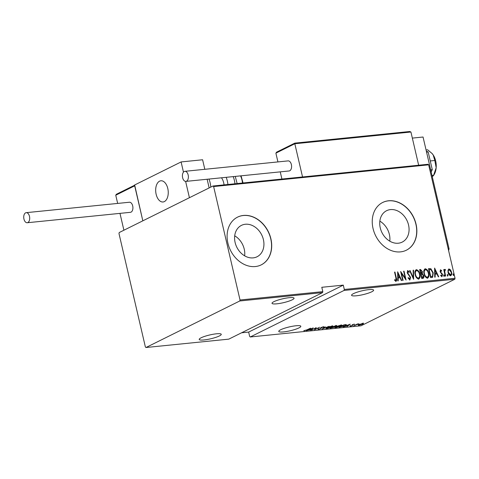 <?xml version="1.0" encoding="UTF-8"?>
<svg xmlns="http://www.w3.org/2000/svg" width="479" height="479" viewBox="0 0 479 479"><rect width="100%" height="100%" fill="white"/><g stroke="black" fill="none" stroke-linecap="round" stroke-linejoin="round"><path stroke-width="0.72" d="M408.545 224.974A17.531 13.891 63.6 0 0 386.607 210.7A17.531 13.891 63.6 0 0 380.248 227.83A17.531 13.891 63.6 0 0 402.192 242.105A17.531 13.891 63.6 0 0 408.545 224.974M389.786 241.171A17.531 13.891 63.6 0 0 389.385 234.476A17.531 13.891 63.6 0 0 379.847 221.136M263.408 239.638A17.531 13.891 63.6 0 0 241.464 225.364A17.531 13.891 63.6 0 0 235.111 242.494A17.531 13.891 63.6 0 0 257.049 256.768A17.531 13.891 63.6 0 0 263.408 239.638M244.649 255.84A17.531 13.891 63.6 0 0 244.242 249.146A17.531 13.891 63.6 0 0 234.704 235.806M270.904 238.823A26.638 21.106 63.6 0 0 237.56 217.131A26.638 21.106 63.6 0 0 227.902 243.164A26.638 21.106 63.6 0 0 261.247 264.857A26.638 21.106 63.6 0 0 270.904 238.823M261.169 264.893A26.638 21.106 63.6 0 0 270.761 238.895A26.638 21.106 63.6 0 0 237.488 217.167M416.047 224.154A26.638 21.106 63.6 0 0 382.703 202.461A26.638 21.106 63.6 0 0 373.045 228.501A26.638 21.106 63.6 0 0 406.384 250.194A26.638 21.106 63.6 0 0 416.047 224.154M406.312 250.23A26.638 21.106 63.6 0 0 415.904 224.226A26.638 21.106 63.6 0 0 382.631 202.503M295.98 325.762A11.322 1.976 -13.1 0 1 300.824 326.271A11.322 1.976 -13.1 0 1 295.16 329.396A11.322 1.976 -13.1 0 1 283.604 331.905A11.322 1.976 -13.1 0 1 278.766 331.402A11.322 1.976 -13.1 0 1 284.424 328.277A11.322 1.976 -13.1 0 1 295.98 325.762M216.424 333.803A11.322 1.976 -13.1 0 1 221.262 334.306A11.322 1.976 -13.1 0 1 215.604 337.432A11.322 1.976 -13.1 0 1 204.048 339.946A11.322 1.976 -13.1 0 1 199.204 339.437A11.322 1.976 -13.1 0 1 204.862 336.312A11.322 1.976 -13.1 0 1 216.424 333.803M289.226 297.681A11.322 1.976 -13.1 0 1 294.064 298.183A11.322 1.976 -13.1 0 1 288.406 301.309A11.322 1.976 -13.1 0 1 276.85 303.818A11.322 1.976 -13.1 0 1 272.012 303.315A11.322 1.976 -13.1 0 1 277.67 300.189A11.322 1.976 -13.1 0 1 289.226 297.681M368.788 289.639A11.322 1.976 -13.1 0 1 373.626 290.142A11.322 1.976 -13.1 0 1 367.968 293.274A11.322 1.976 -13.1 0 1 356.412 295.783A11.322 1.976 -13.1 0 1 351.568 295.28A11.322 1.976 -13.1 0 1 357.226 292.154A11.322 1.976 -13.1 0 1 368.788 289.639M350.209 324.169L347.137 326.492L347.73 325.786L343.18 326.894L350.209 324.169M336.054 326.612L341.048 325.043L341.952 325.175L340.713 326.133L335.725 327.696L334.845 327.564L336.054 326.612M327.181 327.51L332.169 325.942L333.073 326.073L331.839 327.031L326.846 328.594L325.965 328.462L327.181 327.51M321.247 327.522L320.792 328.66L318.146 329.474L317.918 329.055L320.409 328.696L321.265 327.51L323.517 326.816L323.81 327.127L321.672 327.462L321.427 328.043M318.044 329.025L318.146 329.474L317.918 329.055M318.553 328.893L318.679 329.211M320.792 328.66L320.732 327.87M323.517 326.816L323.81 327.127L323.732 326.804M323.133 327.319L322.912 326.923M313.254 327.905L310.182 330.229L310.775 329.522L306.225 330.624L313.254 327.905M306.776 329.899L310.548 328.175L307.111 329.881L303.788 330.69L306.776 329.899M304.207 330.546L304.279 330.875L303.788 330.69M311.536 330.091L316.242 327.6L315.218 329.295L319.619 327.259L314.523 329.786L315.541 328.103L311.5 329.953M322.05 329.025L325.217 326.696L323.08 328.534L329.175 326.295L322.05 329.025M334.599 326.552L334.204 327.229L330.157 328.211L336.096 325.594C336.971 325.552 337.006 325.714 336.21 326.085L334.821 326.762M336.096 325.594C336.971 325.552 337.006 325.714 336.21 326.085L336.096 325.594M346.263 324.642L345.179 325.708L339.03 327.313L344.126 324.786L346.473 324.762M354.298 324.271L352.861 324.798L352.394 325.564L350.341 326.193L351.987 325.612L352.454 324.846L354.604 324.295M352.598 324.78L352.772 325.115M350.275 325.918L349.892 326.043M352.227 325.445L352.035 325.115M353.7 325.828L357.424 323.984L358.999 323.846L353.7 325.828M358.879 325.055L358.939 325.325C357.999 325.301 358.058 325.043 359.118 324.552L362.795 323.415L363.459 323.588L362.591 324.199L358.256 325.229M241.578 332.791L248.655 332.079L249.667 336.42L250.283 336.971L361.022 325.78L454.793 279.251L344.054 290.442L344.311 289.46L455.05 278.269L428.651 164.83L213.628 186.553L213.011 186.002L119.241 232.531L118.978 233.512L145.377 346.958L145.993 347.509L239.769 300.98L240.027 299.998L213.628 186.553M250.283 336.971L344.054 290.442M213.011 186.002L428.034 164.279L428.651 164.83M145.993 347.509L228.776 339.144L322.553 292.615L239.769 300.98M448.003 270.144L449.027 268.935L450.553 269.881L451.553 272.162C452.032 273.868 451.715 275.048 450.601 275.7C449.242 275.299 448.398 274.239 448.081 272.509L448.003 270.144M448.703 269.024L450.553 269.881M450.943 275.605L450.601 275.7M445.099 270.156L444.698 271.635L445.656 276.084L445.266 276.12L443.746 269.587L444.135 269.545L444.356 270.509L444.979 269.342L445.41 269.527L445.356 270.246L444.925 270.24M440.704 270.599L440.698 272.108L442.536 274.581L442.003 276.569L440.842 275.778L440.967 275.15L441.806 275.766L442.159 274.653L440.063 271.593L440.53 269.791L441.62 270.635L441.476 271.222L440.548 270.677M440.674 275.293L441.734 275.802M440.363 269.839L441.62 270.635M431.986 277.461L430.603 277.604L428.519 268.659L430.914 268.749L433.256 272.874L432.639 277.293L431.986 277.461M421.724 278.503L419.646 269.557L420.49 269.473L422.376 271.551L422.322 273.503L423.741 275.7C424.119 277.042 423.843 277.94 422.921 278.377L421.724 278.503M423.238 278.287L422.921 278.377M413.622 279.317L409.611 270.569L410.03 270.527L413.269 277.592L413.143 270.216L413.563 270.174L413.622 279.317M403.102 280.383L402.719 280.419L400.636 271.479L405.27 278.227L403.629 271.174L404.013 271.138L406.096 280.077L401.468 273.347L403.102 280.383M394.498 279.838L395.852 280.413L395.941 278.042L394.558 272.09L394.941 272.054L396.349 278.089C396.917 279.532 396.81 280.61 396.031 281.329L394.714 280.407L394.792 279.694L395.744 280.46M240.027 299.998L322.81 291.633L322.553 292.615M248.655 332.079L343.299 285.119L321.798 287.286L322.81 291.633M343.299 285.119L344.311 289.46M397.642 271.779L401.749 280.52L401.33 280.562L400.049 277.754L398.169 277.946L398.217 280.874L397.798 280.916L397.642 271.779M408.084 277.766L409.407 279.155L410.21 277.407L407.144 272.719L407.725 270.527L409.234 271.922L409 272.509L407.892 271.449L407.521 272.647L410.599 277.383L409.904 279.928L408.102 278.107L408.377 277.616L409.713 279.006M407.527 270.587L409.234 271.922M407.892 271.449L407.461 271.635L407.521 272.647M415.191 274.623C414.515 272.294 414.91 270.635 416.377 269.653C418.251 270.246 419.394 271.731 419.814 274.114C420.49 276.443 420.083 278.089 418.604 279.047C416.748 278.449 415.616 276.976 415.191 274.623M415.988 269.767L416.083 269.797C417.957 270.39 419.107 271.874 419.526 274.257L419.814 274.114M419.011 278.934L418.604 279.047M424.071 273.725C423.394 271.395 423.789 269.737 425.256 268.755C427.13 269.348 428.274 270.833 428.693 273.216C429.37 275.551 428.962 277.197 427.478 278.155C425.627 277.551 424.49 276.078 424.071 273.725M424.861 268.869L424.963 268.899C426.837 269.491 427.981 270.976 428.4 273.359L428.693 273.216M427.891 278.036L427.478 278.155M434.597 268.048L438.704 276.784L438.285 276.826L436.998 274.024L435.124 274.21L435.171 277.143L434.752 277.185L434.597 268.048M443.674 275.635L443.883 274.85L444.446 275.557L444.231 276.341L443.674 275.635M447.242 275.275L447.458 274.491L448.015 275.197L447.805 275.982L447.242 275.275M453.032 274.689L453.242 273.904L453.805 274.611L453.589 275.395L453.032 274.689M455.05 278.269L454.793 279.251M394.582 272.204L394.941 272.054M394.654 272.198L396.055 278.233C396.624 279.676 396.522 280.754 395.744 281.472M397.654 272.359L401.408 280.55M397.923 280.904L398.169 277.946M398.097 273.497L397.863 277.155L399.636 276.862L398.097 273.497L398.151 277.012L399.636 276.862M400.797 272.162L404.977 278.371L405.27 278.227M403.653 271.288L404.013 271.138M403.719 271.282L405.647 279.556M402.785 280.413L401.174 273.491L401.468 273.347M407.234 272.791L407.791 273.916L408.084 273.772M407.791 273.916L408.886 274.599M408.593 274.742L410.311 277.527L410.599 277.383M410.311 277.527L409.611 280.071M409.659 270.683L410.03 270.527M409.737 270.671L412.976 277.736L413.269 277.592M413.143 270.33L413.563 270.174M413.275 270.318L413.413 278.874M419.526 274.257C420.197 276.593 419.796 278.239 418.311 279.197M416.317 270.713C415.089 271.485 414.742 272.82 415.287 274.724C415.634 276.634 416.568 277.814 418.077 278.281L418.568 278.095M416.149 270.743L416.61 270.569C415.377 271.342 415.036 272.677 415.58 274.581C415.928 276.485 416.862 277.67 418.371 278.137L418.43 278.179M418.077 278.281L418.371 278.137C419.628 277.395 419.975 276.066 419.43 274.15C419.077 272.234 418.137 271.036 416.61 270.569M419.67 269.671L420.49 269.473M420.197 269.617L422.376 271.551M422.089 271.695L422.035 273.647L422.322 273.503M422.035 273.647L423.448 275.844L423.741 275.7M423.448 275.844C423.825 277.185 423.55 278.083 422.628 278.521M422.179 277.628L423.352 275.736L422.221 274.216L421.125 274.222L420.831 274.365L421.604 277.688L422.819 277.419M420.879 273.419L421.999 271.605L420.772 270.384L420.245 270.437L419.951 270.581L420.616 273.443L421.496 273.216M420.616 273.443L421.364 273.299M420.245 270.437L420.909 273.299M421.604 277.688L422.7 277.497M421.125 274.222L421.897 277.545M428.4 273.359C429.076 275.694 428.669 277.341 427.184 278.299M425.196 269.815C423.963 270.587 423.622 271.922 424.166 273.826C424.514 275.736 425.442 276.922 426.957 277.383L427.448 277.197M425.023 269.851L425.49 269.671C424.256 270.443 423.915 271.779 424.454 273.683C424.807 275.593 425.735 276.778 427.25 277.239L427.31 277.281M426.957 277.383L427.25 277.239C428.501 276.497 428.855 275.168 428.304 273.252C427.957 271.336 427.017 270.144 425.49 269.671M428.543 268.773L429.424 268.569M429.13 268.713L430.914 268.749M430.627 268.893L432.962 273.018L433.256 272.874M432.962 273.018L432.489 277.353M429.118 269.539L430.771 276.646L432.531 276.233L432.866 272.91L430.884 269.617L428.831 269.683L430.483 276.79L432.238 276.383M432.531 276.233L432.19 276.419M434.609 268.629L438.363 276.82M434.878 277.173L435.124 274.21M435.046 269.767L434.812 273.419L436.591 273.126L435.046 269.767L435.106 273.275L436.591 273.126M440.411 270.743L440.153 271.671L440.446 271.521M440.153 271.671L440.698 272.108M440.405 272.252L442.147 273.587M441.854 273.731L442.249 274.724L442.536 274.581M442.249 274.724L441.71 276.712M443.596 274.994L444.446 275.557M444.153 275.7L443.943 276.485M443.77 269.701L444.135 269.545M443.841 269.689L444.063 270.653L444.356 270.509M444.686 269.491L445.41 269.527M445.123 269.671L445.081 270.156M444.805 270.3L444.698 271.635M444.41 271.779L445.338 276.114M447.164 274.635L448.015 275.197M447.721 275.341L447.512 276.126M450.26 270.024L451.26 272.306L451.553 272.162M451.26 272.306C451.745 274.012 451.428 275.191 450.308 275.844M448.919 269.881C448.063 270.396 447.811 271.306 448.176 272.623L450.122 275.042L450.517 274.88M448.829 269.899L449.212 269.737C448.35 270.252 448.104 271.162 448.47 272.479L450.667 274.826L450.374 274.97M450.122 275.042L450.416 274.898C451.284 274.407 451.535 273.509 451.17 272.204L449.212 269.737M452.954 274.054L453.805 274.611M453.511 274.76L453.302 275.539M311.105 329.283L312.32 328.384L309.62 329.432L311.105 329.283M315.098 328.78L315.218 329.295M321.271 327.438L320.673 328.151M332.725 325.918L332.378 326.157M326.582 328.097L326.193 328.103M331.45 327.067L332.42 326.325L331.666 326.199L327.57 327.474L326.612 328.223L331.45 327.067M334.504 326.157L334.085 326.72M335.815 326.127L335.114 325.9L333.48 326.714L335.815 326.127L335.593 325.648M333.216 326.941L331.061 327.911L333.821 327.265L333.971 326.894L333.162 326.714M333.917 326.666L333.821 327.265M341.599 325.019L341.258 325.265M335.462 327.199L335.072 327.205M340.329 326.175L341.293 325.427L340.545 325.301L336.444 326.576L335.492 327.325L340.329 326.175M346.054 324.624L345.748 324.828M343.988 325.001L339.94 327.013L344.796 325.75L345.551 324.9L343.958 324.87M345.497 324.648L345.79 325.007L345.67 324.499M348.053 325.546L349.275 324.654L346.574 325.696L348.053 325.546M352.694 324.78L352.394 325.564M352.131 325.031L352.215 325.373M363.339 323.08L362.471 323.69M362.202 324.241C363.01 323.864 363.052 323.66 362.334 323.642L359.501 324.511C358.693 324.888 358.657 325.085 359.394 325.097L362.202 324.241M362.735 323.211L362.854 323.72L362.298 323.487M359.472 324.385L359.501 324.511C358.693 324.888 358.657 325.085 359.394 325.097M167.788 188.492A10.658 6.233 84.2 0 1 163.034 201.982A10.658 6.233 84.2 0 1 156.136 194.27A10.658 6.233 84.2 0 1 160.89 180.781A10.658 6.233 84.2 0 1 167.788 188.492M134.713 185.205L142.826 220.825L134.503 185.056L181.098 161.938L202.599 159.764L204.82 169.309M119.978 213.371L123.899 230.219L189.421 197.707L185.624 181.397M207.132 179.248L209.149 187.918M181.098 161.938L183.475 172.153M158.627 181.798A10.658 6.233 -95.8 0 0 156.088 194.037A10.658 6.233 -95.8 0 0 163.034 201.982A10.658 6.233 -95.8 0 0 165.297 200.964A10.658 6.233 -95.8 0 0 167.842 188.726A10.658 6.233 -95.8 0 0 160.89 180.781A10.658 6.233 -95.8 0 0 158.627 181.798M134.551 185.253L116.355 194.276L115.75 195.216L117.666 203.425M294.848 143.137L409.904 131.491L294.795 143.125L294.819 143.754L275.886 153.142L277.928 161.92M280.245 171.859L281.915 179.044M409.671 131.533L410.928 132.018L294.819 143.754L302.542 176.955M410.928 132.018L418.658 165.225M275.886 153.142L276.79 152.094M210.802 187.103A17.316 10.125 -95.8 0 0 210.131 182.774A17.316 10.125 -95.8 0 0 208.982 179.062M221.496 177.799A10.658 6.233 84.2 0 1 224.046 184.888M226.184 177.326A17.316 10.125 84.2 0 1 227.92 184.499M29.482 216.334A5.059 2.958 -95.8 0 0 26.207 212.67A5.059 2.958 -95.8 0 0 23.95 219.077A5.059 2.958 -95.8 0 0 27.225 222.741A5.059 2.958 -95.8 0 0 29.482 216.334M27.225 222.741L130.438 212.311A5.059 2.958 -95.8 0 0 132.695 205.904A5.059 2.958 -95.8 0 0 129.42 202.24L26.207 212.67M184.265 171.5A5.059 2.958 -95.8 0 0 182.523 177.194A5.059 2.958 -95.8 0 0 185.906 181.391A5.059 2.958 -95.8 0 0 186.523 181.212A5.059 2.958 -95.8 0 0 188.271 175.518A5.059 2.958 -95.8 0 0 184.888 171.32A5.059 2.958 -95.8 0 0 184.265 171.5M185.906 181.391L289.118 170.967A5.059 2.958 -95.8 0 0 289.735 170.781A5.059 2.958 -95.8 0 0 291.477 165.087A5.059 2.958 -95.8 0 0 288.101 160.89L184.888 171.32M412.347 138.102L423.047 137.018L449.068 248.829L448.607 250.583M448.218 248.912L449.068 248.829M431.932 153.364A13.322 7.79 84.2 0 1 431.998 153.436L427.627 149.801L426.059 149.963M431.848 153.274L433.196 154.951L434.806 160.495L430.262 160.95M434.806 160.495L436.171 167.722L433.573 175.356L432.004 175.512M433.573 175.356L432.286 176.721M431.998 153.436A13.322 7.79 84.2 0 1 433.196 154.951A13.322 7.79 84.2 0 1 436.171 167.722A13.322 7.79 84.2 0 1 434.13 174.542L433.417 175.703M426.352 151.208L428.172 151.975L426.567 152.136M428.172 151.975L432.292 169.674L430.687 169.835M432.292 169.674L431.166 171.901M134.683 185.822L115.75 195.216M234.95 183.786A17.316 10.125 -95.8 0 0 233.207 176.613M242.5 183.026A14.651 8.568 -95.8 0 0 240.548 175.871M318.367 329.151L318.248 328.642M320.81 328.247L320.691 327.738M323.235 327.121L323.115 326.612M321.307 327.78L321.187 327.265M332.42 326.325L332.3 325.816M326.612 328.223L326.498 327.714M336.144 325.876L336.024 325.367M334.198 326.965L334.079 326.456M341.293 325.427L341.174 324.918M335.492 327.325L335.372 326.816M354.065 324.558L353.945 324.044M352.622 325.001L352.508 324.487M350.49 325.906L350.371 325.391M352.233 325.409L352.113 324.9M358.855 325.019L358.735 324.511M294.795 143.125L276.491 152.208M241.051 175.823L243.045 182.966M235.255 176.404L237.147 183.565"/></g></svg>
